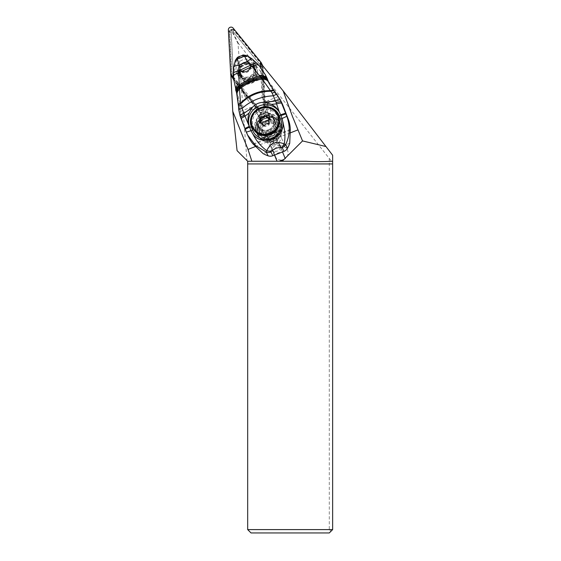 <?xml version="1.0" encoding="UTF-8"?>
<svg xmlns="http://www.w3.org/2000/svg" width="561" height="561" viewBox="0 0 561 561"><rect width="100%" height="100%" fill="white"/><g stroke="black" fill="none" stroke-linecap="round" stroke-linejoin="round"><path stroke-width="0.42" stroke-dasharray="2.81 2.1" d="M247.681 161.259L246.952 160.53L238.004 43.527L238.383 43.386L329.293 158.483L329.293 529.605L247.681 529.605L247.681 161.259L306.509 161.259M280.809 145.643A7.265 7.027 -116.5 0 0 274.715 156A7.265 7.027 -116.5 0 0 281.187 160.074A7.265 7.027 -116.5 0 0 287.281 149.724A7.265 7.027 -116.5 0 0 280.809 145.643M238.004 43.527L231.006 29.516L231.377 29.368L238.383 43.386M231.006 29.516L233.678 80.433L244.337 93.547A5.014 4.853 153.5 0 0 244.806 96.141L241.973 90.475A5.014 4.853 -26.5 0 0 242.534 91.338L245.599 95.111A5.014 4.853 -26.5 0 0 249.189 96.885L257.66 107.305A5.014 4.853 -26.5 0 0 257.73 114.206L259.329 117.403A5.014 4.853 -26.5 0 0 264 118.546A12.714 12.293 -26.5 0 0 260.662 120.874L259.063 117.677A12.714 12.293 -26.5 0 0 256.412 132.073A12.714 12.293 -26.5 0 0 267.786 138.77A12.714 12.293 -26.5 0 0 279.154 120.72A12.714 12.293 -26.5 0 0 268.403 114.023L266.573 109.248A5.014 4.853 -26.5 0 0 266.931 102.831L262.064 96.843L260.507 67.18M262.064 96.843L265.206 102.887L269.764 108.497A5.014 4.853 153.5 0 1 268.957 115.321A5.014 4.853 -26.5 0 0 260.29 113.189L251.623 102.523A5.014 4.853 153.5 0 1 248.425 100.777L245.36 97.004A5.014 4.853 153.5 0 1 244.806 96.141M265.206 102.887L263.418 68.793L231.377 29.368M247.408 64.087A7.777 7.517 -26.5 0 0 240.452 75.125A7.777 7.517 -26.5 0 0 247.408 79.22A7.777 7.517 -26.5 0 0 254.364 68.183A7.777 7.517 -26.5 0 0 247.408 64.087M260.276 62.748L263.418 68.793M332.638 155.222L332.638 162.424L329.293 158.483M332.638 162.424L332.638 529.605L330.969 531.281L329.293 529.605M330.969 531.281L329.293 532.95L251.026 532.95L247.681 529.605M246.952 160.53L237.079 150.657M249.484 153.469L244.715 140.362M255.248 146.589L272.029 140.019C270.353 141.484 269.946 143.483 270.816 146.007L274.511 155.074M274.652 155.025L272.429 149.24A4.306 4.165 153.5 0 1 274.764 143.861A4.306 4.165 153.5 0 1 280.29 145.748L278.635 142.424C277.436 140.285 275.809 139.254 273.747 139.345A4.306 4.165 -26.5 0 0 272.029 140.019M278.635 142.424L282.527 151.94M280.29 145.748A4.306 4.165 153.5 0 1 280.451 146.105L285.156 158.363M259.063 117.677L257.73 114.206M233.166 77.166L241.56 87.495A5.014 4.853 -26.5 0 0 241.973 90.475M273.747 139.345L290.535 132.782M266.573 109.248L270.002 117.221A12.714 12.293 -26.5 0 0 265.332 117.985A5.014 4.853 -26.5 0 0 267.73 112.852L268.957 115.321M268.403 114.023L270.002 117.221M264 118.546L264.112 118.771A5.014 4.853 -26.5 0 0 265.444 118.21A12.714 12.293 153.5 0 1 280.865 124.142A12.714 12.293 153.5 0 1 269.497 142.192A12.714 12.293 153.5 0 1 258.123 135.503A12.714 12.293 153.5 0 1 264.112 118.771M260.662 120.874L259.329 117.403M257.66 107.305L260.29 113.189M264.266 121.611A5.014 4.853 153.5 0 1 259.778 118.967A5.014 4.853 153.5 0 1 264.266 111.842A5.014 4.853 153.5 0 1 268.754 114.486A5.014 4.853 153.5 0 1 264.266 121.611M267.73 112.852A5.014 4.853 -26.5 0 0 268.165 112.445M269.497 122.985A7.027 6.795 -26.5 0 0 263.214 132.964A7.027 6.795 -26.5 0 0 269.497 136.66A7.027 6.795 -26.5 0 0 275.781 126.688A7.027 6.795 -26.5 0 0 269.497 122.985M251.623 102.523L249.189 96.885M241.56 87.495L244.337 93.547M230.816 74.276L233.678 80.433M292.477 116.513L300.317 135.916M249.54 68.351A7.777 7.517 153.5 0 1 256.496 72.446A7.777 7.517 153.5 0 1 249.54 83.491A7.777 7.517 153.5 0 1 242.583 79.396A7.777 7.517 153.5 0 1 249.54 68.351M257.822 134.395A12.545 12.132 -26.5 0 0 258.277 135.425A12.545 12.132 -26.5 0 0 274.385 140.923A12.545 12.132 -26.5 0 0 281.173 125.257A12.545 12.132 -26.5 0 0 280.717 124.219A12.545 12.132 -26.5 0 0 264.603 118.722A12.545 12.132 -26.5 0 0 257.822 134.395M259.995 133.539A10.203 9.867 153.5 0 1 265.521 120.79A10.203 9.867 153.5 0 1 278.992 126.106A10.203 9.867 153.5 0 1 273.473 138.855A10.203 9.867 153.5 0 1 259.995 133.539M255.578 129.9A12.545 12.132 153.5 0 1 262.359 114.227A12.545 12.132 153.5 0 1 278.473 119.724A12.545 12.132 153.5 0 1 278.929 120.762A12.545 12.132 153.5 0 1 272.141 136.428A12.545 12.132 153.5 0 1 256.026 130.93A12.545 12.132 153.5 0 1 255.578 129.9M276.748 121.611A10.203 9.867 -26.5 0 0 263.277 116.302A10.203 9.867 -26.5 0 0 258.123 129.886A10.203 9.867 -26.5 0 0 271.229 134.359A10.203 9.867 -26.5 0 0 276.748 121.611M269.413 118.68L270.381 119.191L269.063 124.865L264.785 126.541L263.453 125.454M263.586 126.113L263.256 125.313M263.333 125.145L260.016 123.245L260.409 122.207M259.533 122.277L260.016 123.245A11.129 2.819 -21 0 0 261.482 122.866M261.153 119.479L260.739 118.651M269.82 118.062L270.381 119.191A11.129 2.819 -21 0 1 268.817 120.033M267.211 117.579L266.454 115.973M264.049 117.172A8.359 8.085 -26.5 0 0 259.47 128.455A8.359 8.085 -26.5 0 0 269.848 132.277A8.359 8.085 -26.5 0 0 274.427 120.987A8.359 8.085 -26.5 0 0 264.049 117.172M271.945 136.463A8.359 8.085 -26.5 0 0 276.524 125.173A8.359 8.085 -26.5 0 0 266.138 121.358A8.359 8.085 -26.5 0 0 261.559 132.648A8.359 8.085 -26.5 0 0 271.945 136.463M270.037 129.17A8.359 8.085 -26.5 0 0 265.458 140.453A8.359 8.085 -26.5 0 0 275.837 144.268A8.359 8.085 -26.5 0 0 280.423 132.985A8.359 8.085 -26.5 0 0 270.037 129.17M275.255 142.578A5.855 5.659 -26.5 0 0 278.677 135.159A5.855 5.659 -26.5 0 0 271.194 132.003A5.855 5.659 -26.5 0 0 267.772 139.423A5.855 5.659 -26.5 0 0 275.255 142.578M277.4 134.675A0.975 0.947 153.5 0 1 278.053 136.379A2.251 2.181 -26.5 0 0 277.527 139.465A0.975 0.947 153.5 0 1 276.335 140.916A2.251 2.181 -26.5 0 0 273.354 142.08A0.975 0.947 153.5 0 1 271.503 141.828A2.251 2.181 -26.5 0 0 269.049 139.906A0.975 0.947 153.5 0 1 268.396 138.202A2.251 2.181 -26.5 0 0 268.922 135.11A0.975 0.947 153.5 0 1 270.114 133.665A2.251 2.181 -26.5 0 0 273.095 132.501A0.975 0.947 153.5 0 1 274.946 132.754A2.251 2.181 -26.5 0 0 277.4 134.675L276.832 133.532L274.897 132.775L274.301 131.316L274.855 132.431M274.946 132.754L274.378 131.611C273.964 130.72 273.347 130.636 272.527 131.351L271.222 132.445L269.546 132.522C268.481 132.536 268.081 133.02 268.354 133.967L267.513 138.251L269.799 138.932L270.928 140.685L272.267 141.519L272.779 140.937C273.403 139.64 274.399 139.247 275.76 139.773L276.538 139.843L276.741 137.964L277.33 139.149M277.611 139.605L276.959 138.322C276.215 137.059 276.391 136.028 277.485 135.236L277.835 134.114L278.368 135.18M272.52 135.881A11.129 2.819 -21 0 1 277.877 134.198L276.832 133.532M268.838 134.977L269.119 135.432M246.328 132.137L247.745 134.998A33.45 32.286 -26.4 0 0 248.923 137.683M253.032 143.946L263.263 139.941L264.252 140.369C271.244 142.936 276.37 140.93 279.637 134.352L290.346 130.166M289.728 143.23L280.135 146.982L279.532 144.955C276.924 139.226 269.364 142.676 271.938 148.427L272.758 149.871L263.165 153.623M247.745 134.998L242.541 121.435A33.45 32.286 -26.4 0 1 240.634 113.511L250.332 109.718A5.014 4.846 -26.4 0 1 255.409 110.531L259.932 114.402A1.669 1.613 153.6 0 0 261.622 114.675L264.406 113.581A1.669 1.613 153.6 0 0 265.479 112.235A1.669 0.372 -172.8 0 0 263.635 111.681L264.406 113.581M281.846 102.915A33.45 32.286 -26.4 0 0 279.14 98.441L269.441 102.242A5.014 4.846 -26.4 0 0 266.23 106.295L265.479 112.235M263.263 139.941A12.714 12.265 153.6 0 1 257.183 134.233A12.714 12.265 153.6 0 1 256.735 133.216A12.714 12.265 153.6 0 1 263.635 117.354A12.714 12.265 153.6 0 1 279.953 122.936A12.714 12.265 153.6 0 1 280.402 123.96A12.714 12.265 153.6 0 1 280.065 133.364L279.637 134.352M280.135 146.982A4.179 4.032 153.6 0 1 272.758 149.871M259.925 131.036L257.099 124.577A8.864 8.555 -26.4 0 1 261.91 113.518A8.864 8.555 -26.4 0 1 273.291 117.41L274.848 120.545A8.864 8.555 153.6 0 1 275.156 121.26L276.433 124.577A8.864 8.555 153.6 0 1 271.615 135.636A8.864 8.555 153.6 0 1 259.925 131.036L258.656 127.719A8.864 8.555 153.6 0 1 258.165 123.722C258.733 120.377 260.662 118.041 263.95 116.716C267.232 115.468 270.199 115.882 272.849 117.971A8.864 8.555 153.6 0 1 274.848 120.545M275.156 121.26L273.6 118.126A8.864 8.555 -26.4 0 0 273.291 117.41M273.6 118.126L276.433 124.577M258.369 127.894A8.864 8.555 -26.4 0 0 270.058 132.501A8.864 8.555 -26.4 0 0 274.876 121.435M238.551 106.513A10.035 1.662 179.1 0 0 238.614 106.702L240.059 115.783L242.541 121.435M235.262 60.644L235.248 61.086A6.024 5.813 153.6 0 1 238.902 57.145L239.554 58.449A6.024 5.813 -26.4 0 0 235.9 62.39A50.174 48.421 -26.4 0 0 235.354 87.832L265.9 75.882L235.297 87.797L235.592 89.01A50.174 48.421 153.6 0 0 236.819 92.656A50.174 48.421 -26.4 0 0 236.98 93.07A50.174 48.421 153.6 0 1 240.262 110.019A33.45 32.286 -26.4 0 0 240.304 111.436L240.634 113.511M279.14 98.441L277.919 96.716A33.45 32.286 -26.4 0 0 277.008 95.643A50.174 48.421 153.6 0 1 270.037 85.328A50.174 48.421 153.6 0 1 269.357 83.891M239.554 58.449L243.179 57.033A6.024 5.813 -26.4 0 1 248.516 57.453A50.174 48.421 -26.4 0 1 265.9 75.882L266.433 76.941L235.592 89.01M252.162 58.961A8.12 1.634 -42.1 0 1 252.282 59.122L247.464 55.834M252.282 59.122L259.084 65.497L265.388 74.83M275.297 92.221L268.74 82.705M240.262 110.019L238.614 106.702L238.586 105.335C238.292 100.356 237.843 96.941 237.24 95.097L235.865 90.735L233.215 77.081L233.839 66.913L235.248 61.086L235.9 62.39M237.24 95.097L237.128 94.739M280.367 99.949L277.141 94.536L275.36 92.327L277.008 95.643M261.622 114.675L260.851 112.775A1.669 0.407 130.6 0 0 259.932 114.402M233.215 77.081A9.249 3.422 -7.7 0 1 233.152 76.696M247.646 63.225L249.456 64.543L250.781 67.993A6.024 5.813 -26.4 0 1 241.44 71.647L240.655 70.139L239.603 69.936A6.367 6.143 153.6 0 0 250.816 65.553L249.778 62.86L249.105 63.835L247.646 63.225L246.896 61.647L249.778 62.86M247.906 63.456L240.431 66.38L239.891 64.389L238.572 67.25L239.764 67.488L240.655 70.139A5.708 5.512 -26.4 0 0 250.199 66.408L250.816 65.553M241.167 71.1A6.024 5.813 -26.4 0 0 250.508 67.446L249.456 64.543M240.431 66.38L240.704 66.927L240.115 68.197L239.764 67.488L240.431 66.044M248.172 64.003L240.704 66.927M241.44 71.647L240.115 68.197M250.508 67.446L250.781 67.993M273.067 150.699A4.179 4.032 -26.4 0 0 278.579 152.873A4.179 4.032 -26.4 0 0 280.703 147.319A4.179 4.032 -26.4 0 0 275.332 145.481A4.179 4.032 -26.4 0 0 273.067 150.699M254.035 69.038A7.272 7.034 153.5 0 1 251.517 79.886A7.272 7.034 153.5 0 1 241.153 74.073L240.339 74.396A8.113 7.847 -26.5 0 0 251.882 80.609A8.113 7.847 -26.5 0 0 254.848 68.715L254.035 69.038L252.268 65.504L253.263 64.515L254.007 64.333L253.109 65.237L254.848 68.715M240.339 74.396L238.6 70.91L237.247 70.889L237.899 70.525L239.393 70.539L241.153 74.073M239.393 70.539A7.272 7.034 -26.5 0 0 249.14 76.633A7.272 7.034 -26.5 0 0 252.268 65.504M238.6 70.91A8.113 7.847 -26.5 0 0 249.456 77.439A8.113 7.847 -26.5 0 0 253.109 65.237M237.247 70.889A9.285 8.976 -26.5 0 0 249.631 78.035A9.285 8.976 -26.5 0 0 254.007 64.333M237.899 70.525A8.555 8.275 -26.5 0 0 249.329 77.285A8.555 8.275 -26.5 0 0 253.263 64.515M261.728 64.536L263.824 104.437A4.011 3.885 153.5 0 1 256.693 107.221L231.251 75.917A2.679 2.588 153.5 0 1 230.873 75.258M242.611 59.887A10.343 10.007 -26.5 0 0 236.567 73A10.343 10.007 -26.5 0 0 249.785 78.575A10.343 10.007 -26.5 0 0 255.83 65.462A10.343 10.007 -26.5 0 0 242.611 59.887M262.387 65.041A4.011 3.885 -26.5 0 0 261.945 64.347L234.168 30.168A2.679 2.588 -26.5 0 0 229.421 32.026L231.756 76.577A2.679 2.588 -26.5 0 0 232.31 78.035L257.751 109.339A4.011 3.885 -26.5 0 0 264.876 106.555L263.824 104.437M264.876 106.555L262.779 66.528A4.011 3.885 -26.5 0 0 262.625 65.637M231.23 32.201L229.751 31.998A2.342 2.265 153.5 0 1 233.909 30.371L261.678 64.557A3.682 3.555 153.5 0 1 262.45 66.556L261.272 66.962A2.342 2.265 -26.5 0 0 260.788 65.686L233.011 31.507A1.003 0.968 -26.5 0 0 231.23 32.201L233.565 76.759A1.003 0.968 -26.5 0 0 233.776 77.299L259.217 108.61A2.342 2.265 -26.5 0 0 263.368 106.983L261.272 66.962M229.751 31.998L232.086 76.555A2.342 2.265 153.5 0 0 232.577 77.825L258.011 109.136A3.682 3.555 153.5 0 0 264.547 106.576L262.45 66.556M250.949 80.868A10.203 9.867 153.5 0 1 237.913 75.37A10.203 9.867 153.5 0 1 243.867 62.439A10.203 9.867 153.5 0 1 256.903 67.937A10.203 9.867 153.5 0 1 250.949 80.868M250.255 79.164A8.696 8.408 -26.5 0 0 255.332 68.14A8.696 8.408 -26.5 0 0 244.217 63.456A8.696 8.408 -26.5 0 0 239.14 74.48A8.696 8.408 -26.5 0 0 250.255 79.164M244.456 64.059A8.029 7.763 153.5 0 1 254.421 67.727A8.029 7.763 153.5 0 1 250.024 78.561A8.029 7.763 153.5 0 1 240.059 74.901A8.029 7.763 153.5 0 1 244.456 64.059M243.874 62.895A8.029 7.763 -26.5 0 0 239.477 73.729A8.029 7.763 -26.5 0 0 249.442 77.397A8.029 7.763 -26.5 0 0 253.838 66.556A8.029 7.763 -26.5 0 0 243.874 62.895M278.838 142.873L280.451 146.105M272.429 149.24L270.816 146.007M266.931 102.831L269.764 108.497M245.599 95.111L248.425 100.777M242.534 91.338L245.36 97.004M264.806 124.963L265.367 126.092M261.061 123.911L260.5 122.789M260.935 119.121L260.374 117.992M269.504 119.262L270.065 120.391M268.347 124.921L267.779 123.799M266.959 116.758L266.398 115.636M278.221 115.475A14.214 13.745 153.5 0 0 260.57 108.988A14.214 13.745 -26.5 0 0 252.787 128.181M261.033 110.124A13.212 12.777 -26.5 0 0 253.32 126.87A13.212 12.777 -26.5 0 0 270.199 133.988A13.212 12.777 -26.5 0 0 277.919 117.242A13.212 12.777 -26.5 0 0 261.033 110.124M268.866 130.517A9.369 9.06 153.5 0 1 256.896 125.468A9.369 9.06 153.5 0 1 262.366 113.603A9.369 9.06 153.5 0 1 274.336 118.644A9.369 9.06 153.5 0 1 268.866 130.517M268.635 129.836A8.359 8.085 -26.5 0 0 273.214 118.546A8.359 8.085 -26.5 0 0 262.829 114.732A8.359 8.085 -26.5 0 0 258.249 126.022A8.359 8.085 -26.5 0 0 268.635 129.836M269.575 131.435A7.027 6.795 -26.5 0 0 273.417 121.954A7.027 6.795 -26.5 0 0 264.701 118.75A7.027 6.795 -26.5 0 0 260.851 128.231A7.027 6.795 -26.5 0 0 269.575 131.435M266.419 122.193A7.027 6.795 -26.5 0 0 262.569 131.674A7.027 6.795 -26.5 0 0 271.293 134.878A7.027 6.795 -26.5 0 0 275.135 125.398A7.027 6.795 -26.5 0 0 266.419 122.193M277.527 139.465L276.959 138.322M277.485 135.236L278.053 136.379M272.527 131.351L273.095 132.501M269.546 132.522L270.114 133.665M268.354 133.967L268.922 135.11M267.821 137.052L268.396 138.202M268.481 138.763L269.049 139.906M272.779 140.937L273.354 142.08M275.76 139.773L276.335 140.916M253.544 144.563L264.252 140.369M290.296 129.367L280.065 133.364M280.234 123.63A12.714 12.265 -26.4 0 0 280.205 123.567A12.714 12.265 153.6 0 0 279.757 122.55L275.774 117.964C272.092 115.594 268.151 115.173 263.943 116.688C257.029 120.173 254.554 125.545 256.538 132.817A12.714 12.265 -26.4 0 0 256.987 133.848A12.714 12.265 -26.4 0 0 273.27 139.444A12.714 12.265 -26.4 0 0 280.234 123.63M281.72 117.628L282.001 118.182A16.725 16.143 153.6 0 1 272.912 139.058A16.725 16.143 153.6 0 1 251.447 131.709A16.725 16.143 153.6 0 1 251.335 131.484M280.703 115.026A1.669 0.435 159 0 0 280.731 114.879A1.669 0.435 159 0 0 280.724 114.865L282.001 118.182A1.669 0.435 -21 0 1 282.001 118.196A1.669 0.435 -21 0 1 281.98 118.336M280.339 114.093L280.724 114.865A16.725 16.143 -26.4 0 0 280.135 113.525A16.725 16.143 -26.4 0 0 279.925 113.119M240.304 111.436L249.561 107.817L250.332 109.718M249.561 107.817A6.69 6.459 153.6 0 1 256.328 108.897A1.669 0.407 130.6 0 0 255.409 110.531M277.919 96.716L268.663 100.342A6.69 6.459 153.6 0 0 264.385 105.749L263.635 111.681L260.851 112.775L256.328 108.897M246.896 61.647L239.891 64.389M238.572 67.25L239.603 69.936M248.516 57.453L247.864 56.149A6.024 5.813 153.6 0 0 242.534 55.728L238.902 57.145M236.006 91.106L236.98 93.07M269.441 102.242L268.663 100.342M266.23 106.295A1.669 0.372 -172.8 0 0 264.385 105.749M242.534 55.728L243.179 57.033M241.945 55.714L242.661 55.301M239.267 56.759L238.369 56.991M258.656 127.719L257.099 124.577M258.165 123.722A11.038 10.652 -26.4 0 0 257.899 131.828A11.038 10.652 -26.4 0 0 271.966 137.761A11.038 10.652 -26.4 0 0 278.473 123.841A11.038 10.652 -26.4 0 0 272.849 117.971M257.183 134.233L256.538 132.817A12.714 12.265 153.6 0 1 263.972 116.737A12.714 12.265 153.6 0 1 279.757 122.55L279.953 122.936M231.756 76.577L230.697 74.459M228.362 29.908L229.421 32.026M232.31 78.035L231.251 75.917M257.751 109.339L256.693 107.221M262.779 66.528L261.875 64.711M261.945 64.347L260.886 62.229M234.168 30.168L233.11 28.05M260.788 65.686L261.678 64.557M233.011 31.507L233.909 30.371M233.565 76.759L232.086 76.555M233.776 77.299L232.577 77.825M259.217 108.61L258.011 109.136M263.368 106.983L264.547 106.576M256.412 132.073L258.123 135.503M279.154 120.72L280.865 124.142M259.778 118.967L256.735 112.873M268.754 114.486L268.537 114.058M270.318 109.36L267.485 103.694M287.281 149.724L275.781 126.688M274.715 156L263.214 132.964M256.496 72.446L254.364 68.183M242.583 79.396L240.452 75.125M278.473 119.724L280.717 124.219M256.026 130.93L258.277 135.425M258.123 129.886L260.367 134.381M276.377 120.769L278.621 125.264M263.6 126.148L263.046 125.033M260.844 118.96L260.29 117.852M269.624 123.609L269.063 122.487M266.854 116.4L266.307 115.307M274.427 120.987L273.214 118.546C275.016 123.49 273.48 127.242 268.614 129.808C264.063 131.162 260.613 129.9 258.249 126.022L259.47 128.455M269.539 131.393C273.642 129.219 274.932 126.078 273.417 121.954L275.135 125.398C273.179 122.158 270.283 121.106 266.447 122.242C262.352 124.416 261.054 127.557 262.569 131.674L260.851 128.231C262.814 131.477 265.711 132.529 269.539 131.393M261.559 132.648L265.458 140.453M276.524 125.173L280.423 132.985M275.163 133.504L274.56 132.298M268.081 139.401L267.541 138.329M271.286 141.077L270.683 139.864M279.708 112.67L282.001 118.196C290.135 136.456 259.385 150.067 251.447 131.709L251.216 131.246M268.712 82.656L270.037 85.328M240.718 70.188L242.359 71.184C245.991 72.103 248.544 70.84 250.003 67.39L250.192 66.443M258.684 128.609L260.241 131.744M272.127 148.854L273.214 151.035M279.532 144.955L280.703 147.319M240.108 73.309L241.868 76.843M253.123 66.808L254.883 70.342M239.386 73.736L241.118 77.215M253.895 66.486L255.634 69.971M232.016 77.572L230.957 75.454M239.477 73.729L240.059 74.901M253.838 66.556L254.421 67.727"/><path stroke-width="0.84" d="M260.507 67.18L260.276 62.748L283.179 90.931L332.638 155.222L332.638 161.259C324.433 161.701 313.957 161.729 306.509 161.259L282.169 161.259L302.547 140.923L292.477 116.513L283.179 90.931M332.638 529.605L329.293 532.95L251.026 532.95L247.681 529.605L332.638 529.605L332.638 161.259M255.248 146.589L248.011 149.422L232.759 111.323L237.079 150.657L247.681 161.259L247.681 529.605M247.681 161.259L251.861 161.259L248.011 149.422M251.861 161.259L277.029 161.259L274.511 155.074M232.759 111.323L230.816 74.276L233.166 77.166M290.535 132.782L297.884 129.907M302.547 140.923L325.801 146.505M282.527 151.94L285.051 158.125M283.705 159.569L279.399 161.259L277.05 161.259L274.652 155.025M279.399 161.259L282.169 161.259M261.153 119.479L260.374 117.992C261.054 119.121 260.879 120.152 259.848 121.078L259.54 122.291L261.924 123.069L262.955 124.703L264.266 125.489L266.054 123.764L268.537 123.82L269.063 122.487M260.016 123.245L260.409 122.207C261.503 121.421 261.678 120.391 260.935 119.121C260.563 117.971 260.963 117.494 262.134 117.67L263.901 117.782L265.108 116.506L264.547 115.377L263.284 116.548L261.566 116.548C260.451 116.478 260.052 116.961 260.374 117.992L260.29 117.859M263.453 125.454L262.737 123.953M264.547 115.377C265.332 114.57 265.949 114.654 266.398 115.636L266.307 115.314M269.126 122.649L268.978 122.347C268.277 121.183 268.453 120.152 269.504 119.262L269.827 118.076L267.415 117.242L266.398 115.636M268.978 122.347L269.154 122.782M266.615 116.386L268.081 118.504L270.381 119.191M266.454 115.973L265.108 116.506M272.835 155.734L270.984 151.996L271.194 151.561L266.875 150.783L266.286 152.101L255.514 145.46L247.583 134.984L248.923 137.683A33.45 32.286 -26.4 0 0 253.032 143.946L263.165 153.623A33.45 32.286 -26.4 0 0 268.137 155.839A6.69 6.459 -26.4 0 0 272.835 155.734L283.992 151.365A6.69 6.459 -26.4 0 0 287.534 148.251A33.45 32.286 -26.4 0 0 289.728 143.23L290.296 129.367A33.45 32.286 -26.4 0 0 288.228 119.163L286.811 116.302A39.6 0.94 -111.4 0 1 285.865 113.89L280.086 99.367L268.712 82.656L268.116 80.889A50.174 48.421 -26.4 0 0 267.962 80.468A50.174 48.421 153.6 0 0 266.433 76.941L265.9 75.882M252.759 133.799C261.51 147.185 285.226 138.104 282.842 122.151C285.044 130.545 285.493 137.831 284.182 143.995C280.584 142.361 277.148 142.066 273.887 143.097C270.914 143.63 267.225 148.981 266.875 150.783C260.795 146.288 256.089 140.629 252.759 133.799L250.949 130.685L246.328 132.137L247.583 134.984L246.356 132.214M288.228 119.163L283.017 105.594A33.45 32.286 -26.4 0 0 281.846 102.915L280.086 99.367M271.194 151.561C274.546 148.399 276.734 147.55 281.629 147.48L284.182 143.995L285.682 144.514C289.995 135.397 290.367 125.994 286.811 116.302L282.05 118.539L281.72 117.628A48.288 1.143 68.6 0 1 280.921 115.587L285.865 113.89M251.216 131.246L249.54 127.144L245.192 129.233L246.328 132.137L240.809 117.943C240.613 117.347 241.847 116.344 244.519 114.928L243.895 113.427C241.181 114.598 239.912 115.419 240.094 115.896L240.809 117.943M282.842 122.151L282.05 118.539M244.912 128.525L249.231 126.358L244.519 114.928M249.231 126.358L249.54 127.144M269.357 83.891A50.174 48.421 153.6 0 1 268.116 80.889M258.951 65.314L265.388 74.83L267.127 78.891A10.028 6.571 -19.2 0 0 259.273 75.433L252.085 66.507A9.193 3.233 -34.8 0 1 258.944 65.307L252.17 58.968A8.12 1.634 -42.1 0 0 247.268 61.408L252.085 66.507L238.446 72.93L239.028 65.321A8.17 1.445 179.4 0 0 233.776 66.675L233.131 73.821A8.99 2.728 -5.2 0 1 238.649 70.854L250.725 65.118C254.252 63.113 256.503 62.657 257.471 63.751M237.24 95.097C236.63 93.119 237.366 91.177 239.449 89.262L239.484 87.782C245.907 82.684 253.179 79.459 261.293 78.112L260.388 77.095C264.049 76.969 266.489 78.077 267.702 80.412C266.496 78.056 264.056 76.948 260.367 77.067L259.273 75.433M236.721 93.217C235.957 90.889 236.875 88.61 239.484 86.359C245.767 81.759 252.731 78.666 260.388 77.095L260.367 77.067C252.723 78.645 245.76 81.731 239.484 86.324C236.868 88.575 235.95 90.868 236.714 93.196L233.152 76.717L233.131 73.821M236.987 94.143C236.307 91.997 237.135 89.872 239.484 87.782L239.428 84.949C245.606 80.721 252.338 77.741 259.631 76.008C263.516 75.84 266.082 76.976 267.317 79.417M268.025 81.177C266.903 79.059 264.659 78.035 261.293 78.112L262.282 79.157C265.346 79.157 267.394 80.111 268.41 82.025M238.586 105.335C238.32 104.528 238.993 103.785 240.606 103.105L239.449 89.262C246.041 83.554 253.649 80.188 262.282 79.157L272.253 93.231C274.077 92.13 275.114 91.836 275.36 92.327M283.017 105.594L281.285 102.102A10.035 1.725 158.9 0 0 276.145 102.537L272.253 93.231M277.113 94.479L277.141 94.536C276.931 94.122 275.696 94.543 273.452 95.805C261.391 96.303 250.935 100.517 242.086 108.441L243.86 113.343C241.146 114.5 239.877 115.307 240.059 115.783L238.769 109.774A10.035 1.234 -6.8 0 1 242.086 108.441L240.76 103.757C239.042 104.367 238.32 105.026 238.593 105.734M241.139 105.356A10.035 1.662 179.1 0 0 238.551 106.513L238.769 109.774M274.504 91.338C274.07 90.623 272.969 90.594 271.215 91.254C259.308 91.163 249.154 95.335 240.76 103.757L240.606 103.105C248.895 94.606 258.958 90.454 270.795 90.637C272.576 90.055 273.677 90.132 274.112 90.868M252.387 107.382L243.895 113.427L252.387 107.382C255.76 103.694 259.953 102.039 264.988 102.411L275.549 100.868C278.41 99.837 280.016 99.535 280.367 99.949M252.212 107.586L249.084 113.034C247.85 116.506 247.632 120.068 248.418 123.715M280.921 115.587A49.291 1.178 68.6 0 1 280.605 114.767L279.182 111.688C277.295 108.49 274.729 106.05 271.482 104.353L264.988 102.411M276.145 102.537L276.573 103.876L271.482 104.353M279.182 111.688L276.573 103.876C279.602 103.042 281.334 102.859 281.762 103.329M242.668 55.301L244.561 56.128L247.864 56.149M238.362 56.998L237.387 58.905L244.561 56.128L247.268 61.408L239.028 65.321L237.387 58.905L235.248 61.086M247.534 55.869C244.035 54.957 242.408 54.761 242.654 55.273L238.348 56.97C237.85 56.794 236.833 57.979 235.297 60.546L235.262 60.644M233.152 76.696A9.249 3.422 -7.7 0 1 238.446 72.93L239.428 84.949C236.595 87.383 235.606 89.858 236.454 92.369M236.006 91.106A10.014 6.529 -21.8 0 1 235.936 90.931A10.014 6.529 -21.8 0 1 239.189 83.323M230.873 75.258A2.679 2.588 153.5 0 1 230.697 74.459L228.362 29.908A2.679 2.588 153.5 0 1 233.11 28.05L260.886 62.229A4.011 3.885 153.5 0 1 261.721 64.41L261.728 64.536M262.625 65.637A4.011 3.885 -26.5 0 0 262.387 65.041L261.335 62.923M332.638 163.931L247.681 163.931M260.248 108.434A13.745 13.289 -26.5 0 0 252.219 125.853A13.745 13.289 -26.5 0 0 269.778 133.259A13.745 13.289 -26.5 0 0 277.807 115.839A13.745 13.289 -26.5 0 0 260.248 108.434M260.409 122.207L259.848 121.078M262.134 117.67L261.566 116.548M268.852 117.558L269.413 118.68M268.817 120.033A11.129 2.819 -21 0 1 265.367 121.562A11.129 2.819 -21 0 1 261.482 122.866M270.037 133.876A14.214 13.745 -26.5 0 0 277.828 114.689L277.828 114.689A14.214 13.745 -26.5 0 0 260.178 108.203A14.214 13.745 -26.5 0 0 252.394 127.389L252.394 127.389A14.214 13.745 -26.5 0 0 270.037 133.876M252.787 128.181A14.214 13.745 -26.5 0 0 270.437 134.668A14.214 13.745 153.5 0 0 278.221 115.475C281.292 123.974 278.705 130.376 270.451 134.696C262.751 137.01 256.861 134.843 252.787 128.181L252.394 127.389C249.322 118.897 251.91 112.488 260.164 108.175C267.863 105.854 273.754 108.028 277.828 114.689L278.221 115.475M268.137 155.839L266.286 152.101A6.69 6.459 153.6 0 0 270.984 151.996M281.629 147.48L282.141 147.634A6.69 6.459 153.6 0 0 285.682 144.514L287.534 148.251M282.141 147.634L283.992 151.365M251.335 131.484A16.725 16.143 153.6 0 1 250.858 130.369L250.585 129.808M281.98 118.336A1.669 0.435 -21 0 1 280.633 119.184A15.049 14.53 153.6 0 1 271.833 138.237A15.049 14.53 153.6 0 1 252.611 130.152A1.669 0.435 -21 0 1 250.858 130.369L249.582 127.052A1.669 0.435 159 0 0 251.335 126.835L252.611 130.152M280.633 119.184L279.364 115.868A1.669 0.435 159 0 0 280.703 115.026M251.335 126.835A15.049 14.53 153.6 0 1 260.143 107.782A15.049 14.53 153.6 0 1 279.364 115.868M279.925 113.119A16.725 16.143 -26.4 0 0 258.446 106.274A16.725 16.143 -26.4 0 0 249.582 127.052L249.203 126.281M249.084 113.034L245.059 116.12C242.345 117.522 241.076 118.511 241.251 119.086L240.788 117.901M280.416 100.047C280.065 99.634 278.452 99.935 275.577 100.959L265.262 102.439M280.605 114.767L285.605 113.21M265.402 74.844L266.209 76.471M238.551 106.513L236.623 92.937M241.23 119.051L245.185 129.226M247.499 55.855L252.17 58.968M235.311 60.497L233.776 66.689M236.363 92.123L236.616 92.916"/></g></svg>
